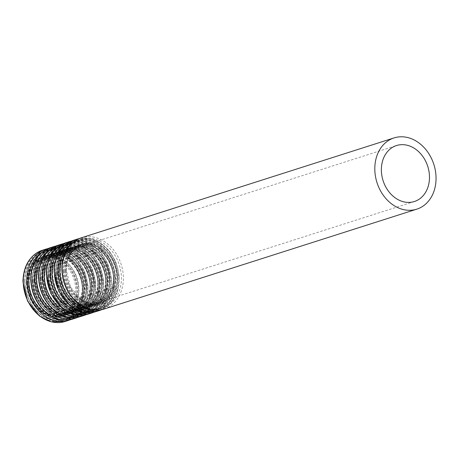 <?xml version="1.0" encoding="UTF-8"?>
<svg xmlns="http://www.w3.org/2000/svg" width="459" height="459" viewBox="0 0 459 459"><rect width="100%" height="100%" fill="white"/><g stroke="black" fill="none" stroke-linecap="round" stroke-linejoin="round"><path stroke-width="0.34" stroke-dasharray="2.29 1.72" d="M27.638 283.111A29.382 23.449 72.3 0 0 60.634 314.513A29.382 23.449 72.3 0 0 74.037 279.393A29.382 23.449 72.3 0 0 42.756 258.543A29.382 23.449 72.3 0 0 27.638 283.111M26.461 282.945A30.816 24.597 72.3 0 0 61.076 315.884A30.816 24.597 72.3 0 0 75.127 279.043A30.816 24.597 72.3 0 0 42.32 257.172A30.816 24.597 72.3 0 0 26.461 282.945M28.854 282.721A29.382 23.449 72.3 0 0 61.85 314.128A29.382 23.449 72.3 0 0 75.247 279.003A29.382 23.449 72.3 0 0 43.972 258.153A29.382 23.449 72.3 0 0 28.854 282.721M28.55 282.302A30.753 24.545 72.3 0 0 66.601 313.663A30.753 24.545 72.3 0 0 66.056 261.664A30.753 24.545 72.3 0 0 28.55 282.302M24.97 281.74A35.268 28.148 72.3 0 0 68.598 317.703A35.268 28.148 72.3 0 0 67.978 258.078A35.268 28.148 72.3 0 0 24.97 281.74M24.82 281.528A35.957 28.699 72.3 0 0 65.201 319.957A35.957 28.699 72.3 0 0 81.599 276.978A35.957 28.699 72.3 0 0 43.318 251.457A35.957 28.699 72.3 0 0 24.82 281.528M27.471 280.678A35.957 28.699 72.3 0 0 67.857 319.114A35.957 28.699 72.3 0 0 84.249 276.129A35.957 28.699 72.3 0 0 45.975 250.614A35.957 28.699 72.3 0 0 27.471 280.678M28.447 280.627A35.268 28.148 72.3 0 0 72.08 316.595A35.268 28.148 72.3 0 0 71.455 256.965A35.268 28.148 72.3 0 0 28.447 280.627M32.256 281.115A30.753 24.545 72.3 0 0 70.302 312.481A30.753 24.545 72.3 0 0 69.762 260.483A30.753 24.545 72.3 0 0 32.256 281.115M34.207 281.011A29.382 23.449 72.3 0 0 67.203 312.418A29.382 23.449 72.3 0 0 80.6 277.293A29.382 23.449 72.3 0 0 49.325 256.443A29.382 23.449 72.3 0 0 34.207 281.011M36.634 280.237A29.382 23.449 72.3 0 0 69.63 311.644A29.382 23.449 72.3 0 0 83.033 276.519A29.382 23.449 72.3 0 0 51.752 255.669A29.382 23.449 72.3 0 0 36.634 280.237M36.33 279.812A30.753 24.545 72.3 0 0 74.381 311.179A30.753 24.545 72.3 0 0 73.836 259.18A30.753 24.545 72.3 0 0 36.33 279.812M32.75 279.256A35.268 28.148 72.3 0 0 76.383 315.218A35.268 28.148 72.3 0 0 75.758 255.594A35.268 28.148 72.3 0 0 32.75 279.256M32.6 279.043A35.957 28.699 72.3 0 0 72.981 317.473A35.957 28.699 72.3 0 0 89.379 274.493A35.957 28.699 72.3 0 0 51.104 248.973A35.957 28.699 72.3 0 0 32.6 279.043M35.257 278.194A35.957 28.699 72.3 0 0 75.637 316.624A35.957 28.699 72.3 0 0 92.035 273.644A35.957 28.699 72.3 0 0 53.755 248.124A35.957 28.699 72.3 0 0 35.257 278.194M36.232 278.143A35.268 28.148 72.3 0 0 79.86 314.111A35.268 28.148 72.3 0 0 79.235 254.481A35.268 28.148 72.3 0 0 36.232 278.143M40.036 278.63A30.753 24.545 72.3 0 0 78.087 309.997A30.753 24.545 72.3 0 0 77.542 257.998A30.753 24.545 72.3 0 0 40.036 278.63M41.987 278.527A29.382 23.449 72.3 0 0 74.983 309.934A29.382 23.449 72.3 0 0 88.386 274.809A29.382 23.449 72.3 0 0 57.105 253.959A29.382 23.449 72.3 0 0 41.987 278.527M44.414 277.752A29.382 23.449 72.3 0 0 77.416 309.154A29.382 23.449 72.3 0 0 90.813 274.034A29.382 23.449 72.3 0 0 59.538 253.179A29.382 23.449 72.3 0 0 44.414 277.752M44.116 277.328A30.753 24.545 72.3 0 0 82.167 308.695A30.753 24.545 72.3 0 0 81.622 256.696A30.753 24.545 72.3 0 0 44.116 277.328M40.535 276.766A35.268 28.148 72.3 0 0 84.163 312.734A35.268 28.148 72.3 0 0 83.538 253.104A35.268 28.148 72.3 0 0 40.535 276.766M40.381 276.559A35.957 28.699 72.3 0 0 80.767 314.989A35.957 28.699 72.3 0 0 97.159 272.003A35.957 28.699 72.3 0 0 58.884 246.489A35.957 28.699 72.3 0 0 40.381 276.559M43.037 275.71A35.957 28.699 72.3 0 0 83.418 314.14A35.957 28.699 72.3 0 0 99.815 271.16A35.957 28.699 72.3 0 0 61.54 245.64A35.957 28.699 72.3 0 0 43.037 275.71M44.012 275.658A35.268 28.148 72.3 0 0 87.64 311.621A35.268 28.148 72.3 0 0 87.021 251.997A35.268 28.148 72.3 0 0 44.012 275.658M47.816 276.146A30.753 24.545 72.3 0 0 85.867 307.513A30.753 24.545 72.3 0 0 85.322 255.508A30.753 24.545 72.3 0 0 47.816 276.146M49.767 276.043A29.382 23.449 72.3 0 0 82.769 307.444A29.382 23.449 72.3 0 0 96.166 272.325A29.382 23.449 72.3 0 0 64.891 251.469A29.382 23.449 72.3 0 0 49.767 276.043M52.2 275.268A29.382 23.449 72.3 0 0 85.196 306.669A29.382 23.449 72.3 0 0 98.593 271.55A29.382 23.449 72.3 0 0 67.318 250.694A29.382 23.449 72.3 0 0 52.2 275.268M51.896 274.843A30.753 24.545 72.3 0 0 89.947 306.21A30.753 24.545 72.3 0 0 89.402 254.206A30.753 24.545 72.3 0 0 51.896 274.843M48.315 274.281A35.268 28.148 72.3 0 0 91.949 310.25A35.268 28.148 72.3 0 0 91.324 250.62A35.268 28.148 72.3 0 0 48.315 274.281M48.166 274.069A35.957 28.699 72.3 0 0 88.547 312.504A35.957 28.699 72.3 0 0 104.945 269.519A35.957 28.699 72.3 0 0 66.664 243.999A35.957 28.699 72.3 0 0 48.166 274.069M50.817 273.225A35.957 28.699 72.3 0 0 91.203 311.655A35.957 28.699 72.3 0 0 107.595 268.67A35.957 28.699 72.3 0 0 69.32 243.155A35.957 28.699 72.3 0 0 50.817 273.225M51.792 273.168A35.268 28.148 72.3 0 0 95.426 309.136A35.268 28.148 72.3 0 0 94.801 249.507A35.268 28.148 72.3 0 0 51.792 273.168M55.602 273.662A30.753 24.545 72.3 0 0 93.653 305.023A30.753 24.545 72.3 0 0 93.108 253.024A30.753 24.545 72.3 0 0 55.602 273.662M57.553 273.558A29.382 23.449 72.3 0 0 90.549 304.96A29.382 23.449 72.3 0 0 103.946 269.835A29.382 23.449 72.3 0 0 72.671 248.985A29.382 23.449 72.3 0 0 57.553 273.558M59.98 272.778A29.382 23.449 72.3 0 0 92.982 304.185A29.382 23.449 72.3 0 0 106.379 269.06A29.382 23.449 72.3 0 0 75.098 248.21A29.382 23.449 72.3 0 0 59.98 272.778M59.681 272.359A30.753 24.545 72.3 0 0 97.727 303.72A30.753 24.545 72.3 0 0 97.182 251.721A30.753 24.545 72.3 0 0 59.681 272.359M56.096 271.797A35.268 28.148 72.3 0 0 99.729 307.76A35.268 28.148 72.3 0 0 99.104 248.135A35.268 28.148 72.3 0 0 56.096 271.797M55.946 271.585A35.957 28.699 72.3 0 0 96.327 310.014A35.957 28.699 72.3 0 0 112.725 267.035A35.957 28.699 72.3 0 0 74.45 241.514A35.957 28.699 72.3 0 0 55.946 271.585M58.603 270.735A35.957 28.699 72.3 0 0 98.983 309.171A35.957 28.699 72.3 0 0 115.381 266.186A35.957 28.699 72.3 0 0 77.101 240.665A35.957 28.699 72.3 0 0 58.603 270.735M59.578 270.684A35.268 28.148 72.3 0 0 103.206 306.652A35.268 28.148 72.3 0 0 102.581 247.022A35.268 28.148 72.3 0 0 59.578 270.684M63.382 271.171A30.753 24.545 72.3 0 0 101.433 302.538A30.753 24.545 72.3 0 0 100.888 250.539A30.753 24.545 72.3 0 0 63.382 271.171M65.333 271.068A29.382 23.449 72.3 0 0 98.335 302.475A29.382 23.449 72.3 0 0 111.732 267.35A29.382 23.449 72.3 0 0 80.451 246.5A29.382 23.449 72.3 0 0 65.333 271.068M104.118 309.039A37.391 29.846 72.3 0 0 121.17 264.338A37.391 29.846 72.3 0 0 81.363 237.796M62.424 269.49A36.02 28.745 72.3 0 0 106.981 306.222A36.02 28.745 72.3 0 0 106.345 245.324A36.02 28.745 72.3 0 0 62.424 269.49M66.004 270.053A31.505 25.147 72.3 0 0 104.985 302.183A31.505 25.147 72.3 0 0 104.422 248.916A31.505 25.147 72.3 0 0 66.004 270.053M66.153 270.265A30.816 24.597 72.3 0 0 100.768 303.204A30.816 24.597 72.3 0 0 114.825 266.363A30.816 24.597 72.3 0 0 82.012 244.492A30.816 24.597 72.3 0 0 66.153 270.265M64.587 270.764A30.816 24.597 72.3 0 0 99.201 303.709A30.816 24.597 72.3 0 0 113.253 266.863A30.816 24.597 72.3 0 0 80.445 244.991A30.816 24.597 72.3 0 0 64.587 270.764M63.612 270.816A31.505 25.147 72.3 0 0 102.592 302.946A31.505 25.147 72.3 0 0 102.03 249.679A31.505 25.147 72.3 0 0 63.612 270.816M92.787 309.923A36.02 28.745 72.3 0 0 116.684 265.772A36.02 28.745 72.3 0 0 71.621 243.643M99.85 310.399A37.391 29.846 72.3 0 0 116.902 265.698A37.391 29.846 72.3 0 0 77.095 239.162M96.338 311.523A37.391 29.846 72.3 0 0 113.39 266.822A37.391 29.846 72.3 0 0 73.583 240.281M54.638 271.98A36.02 28.745 72.3 0 0 99.201 308.712A36.02 28.745 72.3 0 0 98.565 247.814A36.02 28.745 72.3 0 0 54.638 271.98M58.224 272.537A31.505 25.147 72.3 0 0 97.199 304.667A31.505 25.147 72.3 0 0 96.642 251.4A31.505 25.147 72.3 0 0 58.224 272.537M58.373 272.749A30.816 24.597 72.3 0 0 92.988 305.694A30.816 24.597 72.3 0 0 107.039 268.848A30.816 24.597 72.3 0 0 74.232 246.976A30.816 24.597 72.3 0 0 58.373 272.749M56.807 273.254A30.816 24.597 72.3 0 0 91.416 306.193A30.816 24.597 72.3 0 0 105.472 269.353A30.816 24.597 72.3 0 0 72.665 247.476A30.816 24.597 72.3 0 0 56.807 273.254M55.832 273.306A31.505 25.147 72.3 0 0 94.806 305.436A31.505 25.147 72.3 0 0 94.25 252.163A31.505 25.147 72.3 0 0 55.832 273.306M85.007 312.407A36.02 28.745 72.3 0 0 108.898 268.257A36.02 28.745 72.3 0 0 63.835 246.133M92.07 312.889A37.391 29.846 72.3 0 0 109.122 268.188A37.391 29.846 72.3 0 0 69.315 241.646M88.553 314.008A37.391 29.846 72.3 0 0 105.604 269.307A37.391 29.846 72.3 0 0 65.798 242.771M46.858 274.465A36.02 28.745 72.3 0 0 91.416 311.196A36.02 28.745 72.3 0 0 90.779 250.298A36.02 28.745 72.3 0 0 46.858 274.465M50.438 275.027A31.505 25.147 72.3 0 0 89.419 307.157A31.505 25.147 72.3 0 0 88.862 253.884A31.505 25.147 72.3 0 0 50.438 275.027M50.593 275.234A30.816 24.597 72.3 0 0 85.202 308.178A30.816 24.597 72.3 0 0 99.259 271.338A30.816 24.597 72.3 0 0 66.452 249.461A30.816 24.597 72.3 0 0 50.593 275.234M49.021 275.739A30.816 24.597 72.3 0 0 83.636 308.678A30.816 24.597 72.3 0 0 97.692 271.837A30.816 24.597 72.3 0 0 64.88 249.966A30.816 24.597 72.3 0 0 49.021 275.739M48.046 275.79A31.505 25.147 72.3 0 0 87.026 307.92A31.505 25.147 72.3 0 0 86.47 254.647A31.505 25.147 72.3 0 0 48.046 275.79M77.227 314.891A36.02 28.745 72.3 0 0 101.118 270.741A36.02 28.745 72.3 0 0 56.055 248.617M84.29 315.373A37.391 29.846 72.3 0 0 101.341 270.672A37.391 29.846 72.3 0 0 61.529 244.131M80.773 316.498A37.391 29.846 72.3 0 0 97.824 271.791A37.391 29.846 72.3 0 0 58.018 245.255M39.078 276.949A36.02 28.745 72.3 0 0 83.636 313.681A36.02 28.745 72.3 0 0 82.999 252.783A36.02 28.745 72.3 0 0 39.078 276.949M42.658 277.511A31.505 25.147 72.3 0 0 81.633 309.641A31.505 25.147 72.3 0 0 81.077 256.374A31.505 25.147 72.3 0 0 42.658 277.511M42.807 277.724A30.816 24.597 72.3 0 0 77.422 310.663A30.816 24.597 72.3 0 0 91.479 273.822A30.816 24.597 72.3 0 0 58.666 251.951A30.816 24.597 72.3 0 0 42.807 277.724M41.241 278.223A30.816 24.597 72.3 0 0 75.855 311.162A30.816 24.597 72.3 0 0 89.907 274.321A30.816 24.597 72.3 0 0 57.1 252.45A30.816 24.597 72.3 0 0 41.241 278.223M40.266 278.274A31.505 25.147 72.3 0 0 79.241 310.404A31.505 25.147 72.3 0 0 78.684 257.138A31.505 25.147 72.3 0 0 40.266 278.274M69.441 317.381A36.02 28.745 72.3 0 0 93.338 273.225A36.02 28.745 72.3 0 0 48.27 251.102M76.504 317.858A37.391 29.846 72.3 0 0 93.556 273.157A37.391 29.846 72.3 0 0 53.749 246.621M72.992 318.982A37.391 29.846 72.3 0 0 90.044 274.281A37.391 29.846 72.3 0 0 50.232 247.74M31.292 279.433A36.02 28.745 72.3 0 0 75.855 316.165A36.02 28.745 72.3 0 0 75.219 255.267A36.02 28.745 72.3 0 0 31.292 279.433M34.878 279.996A31.505 25.147 72.3 0 0 73.853 312.126A31.505 25.147 72.3 0 0 73.297 258.859A31.505 25.147 72.3 0 0 34.878 279.996M35.027 280.208A30.816 24.597 72.3 0 0 69.642 313.147A30.816 24.597 72.3 0 0 83.693 276.307A30.816 24.597 72.3 0 0 50.886 254.435A30.816 24.597 72.3 0 0 35.027 280.208M33.461 280.707A30.816 24.597 72.3 0 0 68.07 313.652A30.816 24.597 72.3 0 0 82.127 276.806A30.816 24.597 72.3 0 0 49.32 254.934A30.816 24.597 72.3 0 0 33.461 280.707M32.48 280.759A31.505 25.147 72.3 0 0 71.461 312.889A31.505 25.147 72.3 0 0 70.904 259.622A31.505 25.147 72.3 0 0 32.48 280.759M61.661 319.866A36.02 28.745 72.3 0 0 85.552 275.716A36.02 28.745 72.3 0 0 40.49 253.586M68.724 320.342A37.391 29.846 72.3 0 0 85.776 275.641A37.391 29.846 72.3 0 0 45.969 249.105M65.207 321.466A37.391 29.846 72.3 0 0 82.259 276.766A37.391 29.846 72.3 0 0 42.452 250.224M23.512 281.924A36.02 28.745 72.3 0 0 68.07 318.655A36.02 28.745 72.3 0 0 67.433 257.757A36.02 28.745 72.3 0 0 23.512 281.924M27.092 282.48A31.505 25.147 72.3 0 0 66.073 314.61A31.505 25.147 72.3 0 0 65.511 261.343A31.505 25.147 72.3 0 0 27.092 282.48M27.242 282.692A30.816 24.597 72.3 0 0 61.856 315.637A30.816 24.597 72.3 0 0 75.913 278.791A30.816 24.597 72.3 0 0 43.106 256.92A30.816 24.597 72.3 0 0 27.242 282.692M60.634 314.513L61.85 314.128C54.931 316.171 48.115 314.541 41.413 309.234C33.639 302.383 29.537 293.485 29.112 282.543C29.233 270.408 34.184 262.278 43.972 258.153L42.756 258.543M24.688 281.619C25.147 266.151 31.361 256.099 43.318 251.457L45.975 250.614C60.542 245.445 78.925 257.677 84.387 276.089C90.607 294.253 82.718 314.874 67.857 319.114L65.201 319.957C60.938 321.306 56.52 321.426 51.953 320.319L42.217 315.901C31.195 307.725 25.354 296.296 24.688 281.619M67.203 312.418C74.031 310.072 78.632 304.793 81.019 296.583C87.686 275.739 66.406 249.501 49.325 256.443L51.752 255.669C41.97 259.794 37.013 267.918 36.892 280.053C37.317 290.995 41.419 299.893 49.193 306.75C55.9 312.057 62.711 313.686 69.63 311.644L67.203 312.418M32.469 279.135C32.933 263.667 39.141 253.615 51.104 248.973L53.755 248.124C68.322 242.96 86.711 255.193 92.173 273.598C98.392 291.763 90.503 312.39 75.637 316.624L72.981 317.473C65.247 319.78 57.587 318.426 50.002 313.417C38.975 305.235 33.134 293.812 32.469 279.135M74.983 309.934C81.811 307.587 86.418 302.309 88.805 294.099C95.472 273.254 74.186 247.011 57.105 253.959L59.538 253.179C49.75 257.304 44.798 265.434 44.678 277.569C45.102 288.51 49.199 297.409 56.979 304.265C63.681 309.573 70.497 311.202 77.416 309.154L74.983 309.934M40.254 276.645C40.713 261.182 46.927 251.125 58.884 246.489L61.54 245.64C76.108 240.476 94.491 252.708 99.953 271.114C106.172 289.279 98.283 309.905 83.418 314.14L80.767 314.989C73.033 317.289 65.373 315.941 57.782 310.932C46.761 302.751 40.914 291.322 40.254 276.645M82.769 307.444C89.591 305.097 94.198 299.825 96.585 291.614C103.252 270.764 81.972 244.527 64.891 251.469L67.318 250.694C57.53 254.82 52.578 262.95 52.458 275.084L55.843 289.968L64.759 301.781L75.024 307.019L85.196 306.669L82.769 307.444M48.034 274.161C48.493 258.692 54.707 248.64 66.664 243.999L69.32 243.155C83.888 237.986 102.271 250.224 107.739 268.63C113.952 286.795 106.063 307.421 91.203 311.655L88.547 312.504C84.284 313.847 79.866 313.967 75.299 312.86L65.562 308.448C54.541 300.266 48.7 288.837 48.034 274.161M90.549 304.96C97.377 302.613 101.978 297.334 104.371 289.124C111.032 268.28 89.752 242.042 72.671 248.985L75.098 248.21C65.316 252.335 60.364 260.465 60.244 272.6L63.623 287.483L72.539 299.291L82.804 304.529L92.982 304.185L90.549 304.96M55.814 271.676C56.279 256.208 62.487 246.156 74.45 241.514L77.101 240.665C91.668 235.501 110.057 247.734 115.519 266.145C121.738 284.31 113.849 304.931 98.983 309.171L96.327 310.014C92.064 311.363 87.646 311.477 83.085 310.376L73.348 305.958C62.321 297.782 56.48 286.353 55.814 271.676M414.368 201.524L98.335 302.475C105.157 300.129 109.764 294.85 112.151 286.64C118.818 265.795 97.532 239.558 80.451 246.5L396.49 145.549M66.285 270.173C66.171 257.826 71.415 249.266 82.012 244.492L80.445 244.991C92.615 240.619 108.393 251.01 113.115 266.909C118.485 282.606 111.652 300.215 99.201 303.709L100.768 303.204L89.958 303.577L81.381 299.744L70.485 287.087L66.285 270.173M101.955 309.618L111.399 302.653L117.642 291.138L119.26 276.536L115.714 261.647L109.133 250.729L100.079 242.679L90.842 238.743L79.258 238.577M58.505 272.657C58.385 260.316 63.629 251.756 74.232 246.976L72.665 247.476C84.835 243.104 100.607 253.494 105.335 269.399C110.699 285.091 103.866 302.699 91.416 306.193L92.988 305.694L82.178 306.061L73.601 302.234L62.705 289.577L58.505 272.657M94.17 312.109L103.614 305.137L109.856 293.622L111.48 279.02L107.928 264.132L101.353 253.219L92.293 245.169L83.062 241.227L71.478 241.061M50.72 275.148C50.605 262.8 55.849 254.24 66.452 249.461L64.88 249.966C77.049 245.594 92.827 255.979 97.555 271.883C102.919 287.575 96.086 305.189 83.636 308.678L85.202 308.178C78.741 310.123 72.281 308.97 65.815 304.719C56.342 297.69 51.31 287.827 50.72 275.148M86.39 314.593L95.833 307.628L102.076 296.107L103.7 281.51L100.148 266.622L93.567 255.703L84.513 247.653L75.276 243.712L63.698 243.551M42.939 277.632C42.825 265.285 48.063 256.724 58.666 251.951L57.1 252.45C69.269 248.078 85.047 258.469 89.769 274.367C95.133 290.065 88.306 307.673 75.855 311.162L77.422 310.663L66.612 311.036L58.035 307.203L47.139 294.546L42.939 277.632M78.609 317.077L88.053 310.112L94.296 298.597L95.914 283.995L92.368 269.106L85.787 258.188L76.733 250.138L67.496 246.202L55.912 246.035M35.159 280.116C35.039 267.769 40.283 259.209 50.886 254.435L49.32 254.934C61.489 250.562 77.261 260.953 81.989 276.852C87.353 292.549 80.52 310.158 68.07 313.652L69.642 313.147L58.832 313.52L50.249 309.693L39.359 297.03L35.159 280.116M70.824 319.562L80.268 312.596L86.51 301.081L88.134 286.479L84.582 271.59L78.007 260.672L68.948 252.628L59.716 248.686L48.132 248.52M61.076 315.884L51.047 316.004L42.469 312.177L31.573 299.52L27.374 282.601C27.259 270.259 32.503 261.699 43.106 256.92L42.32 257.172"/><path stroke-width="0.69" d="M381.372 170.117A29.382 23.449 72.3 0 0 414.368 201.524A29.382 23.449 72.3 0 0 427.765 166.399A29.382 23.449 72.3 0 0 396.49 145.549A29.382 23.449 72.3 0 0 381.372 170.117M374.808 169.187A37.391 29.846 72.3 0 0 416.806 209.155A37.391 29.846 72.3 0 0 433.858 164.454A37.391 29.846 72.3 0 0 394.051 137.918A37.391 29.846 72.3 0 0 374.808 169.187M62.12 269.072A37.391 29.846 72.3 0 0 104.118 309.039C95.34 311.604 86.785 309.808 78.455 303.651C67.972 295.039 62.435 283.576 61.862 269.249C62.321 253.167 68.827 242.685 81.363 237.796A37.391 29.846 72.3 0 0 62.12 269.072M71.621 243.643A36.02 28.745 72.3 0 0 59.802 270.328A36.02 28.745 72.3 0 0 92.787 309.923M79.258 238.577L77.095 239.162A37.391 29.846 72.3 0 0 57.851 270.431A37.391 29.846 72.3 0 0 99.85 310.399L101.955 309.618M54.34 271.556A37.391 29.846 72.3 0 0 96.338 311.523L82.436 311.902L70.675 306.142L58.649 291.086L54.076 271.739C54.541 255.652 61.041 245.169 73.583 240.281A37.391 29.846 72.3 0 0 54.34 271.556M63.835 246.133A36.02 28.745 72.3 0 0 52.022 272.812A36.02 28.745 72.3 0 0 85.007 312.407M71.478 241.061L69.315 241.646A37.391 29.846 72.3 0 0 50.071 272.916A37.391 29.846 72.3 0 0 92.07 312.889L94.17 312.109M46.554 274.04A37.391 29.846 72.3 0 0 88.553 314.008L74.656 314.392L62.894 308.626L50.863 293.571L46.296 274.224C46.761 258.142 53.261 247.653 65.798 242.771A37.391 29.846 72.3 0 0 46.554 274.04M56.055 248.617A36.02 28.745 72.3 0 0 44.242 275.302A36.02 28.745 72.3 0 0 77.227 314.891M63.698 243.551L61.529 244.131A37.391 29.846 72.3 0 0 42.291 275.406A37.391 29.846 72.3 0 0 84.29 315.373L86.39 314.593M38.774 276.525A37.391 29.846 72.3 0 0 80.773 316.498C71.988 319.062 63.44 317.267 55.109 311.11C44.621 302.498 39.09 291.029 38.516 276.708C38.975 260.626 45.475 250.138 58.018 245.255A37.391 29.846 72.3 0 0 38.774 276.525M48.27 251.102A36.02 28.745 72.3 0 0 36.456 277.787A36.02 28.745 72.3 0 0 69.441 317.381M55.912 246.035L53.749 246.621A37.391 29.846 72.3 0 0 34.505 277.89A37.391 29.846 72.3 0 0 76.504 317.858L78.609 317.077M30.994 279.015A37.391 29.846 72.3 0 0 72.992 318.982C64.208 321.547 55.654 319.751 47.329 313.595C36.84 304.983 31.31 293.519 30.73 279.192C31.195 263.11 37.695 252.628 50.232 247.74A37.391 29.846 72.3 0 0 30.994 279.015M40.49 253.586A36.02 28.745 72.3 0 0 28.676 280.271A36.02 28.745 72.3 0 0 61.661 319.866M48.132 248.52L45.969 249.105A37.391 29.846 72.3 0 0 26.725 280.374A37.391 29.846 72.3 0 0 68.724 320.342L70.824 319.562M23.208 281.499A37.391 29.846 72.3 0 0 65.207 321.466L51.31 321.845L39.549 316.085L27.517 301.029L22.95 281.683C23.415 265.595 29.915 255.112 42.452 250.224A37.391 29.846 72.3 0 0 23.208 281.499M394.051 137.918L81.363 237.796M416.806 209.155L104.118 309.039M77.095 239.162L73.583 240.281M99.85 310.399L96.338 311.523M69.315 241.646L65.798 242.771M92.07 312.889L88.553 314.008M61.529 244.131L58.018 245.255M84.29 315.373L80.773 316.498M53.749 246.621L50.232 247.74M76.504 317.858L72.992 318.982M45.969 249.105L42.452 250.224M68.724 320.342L65.207 321.466"/></g></svg>
